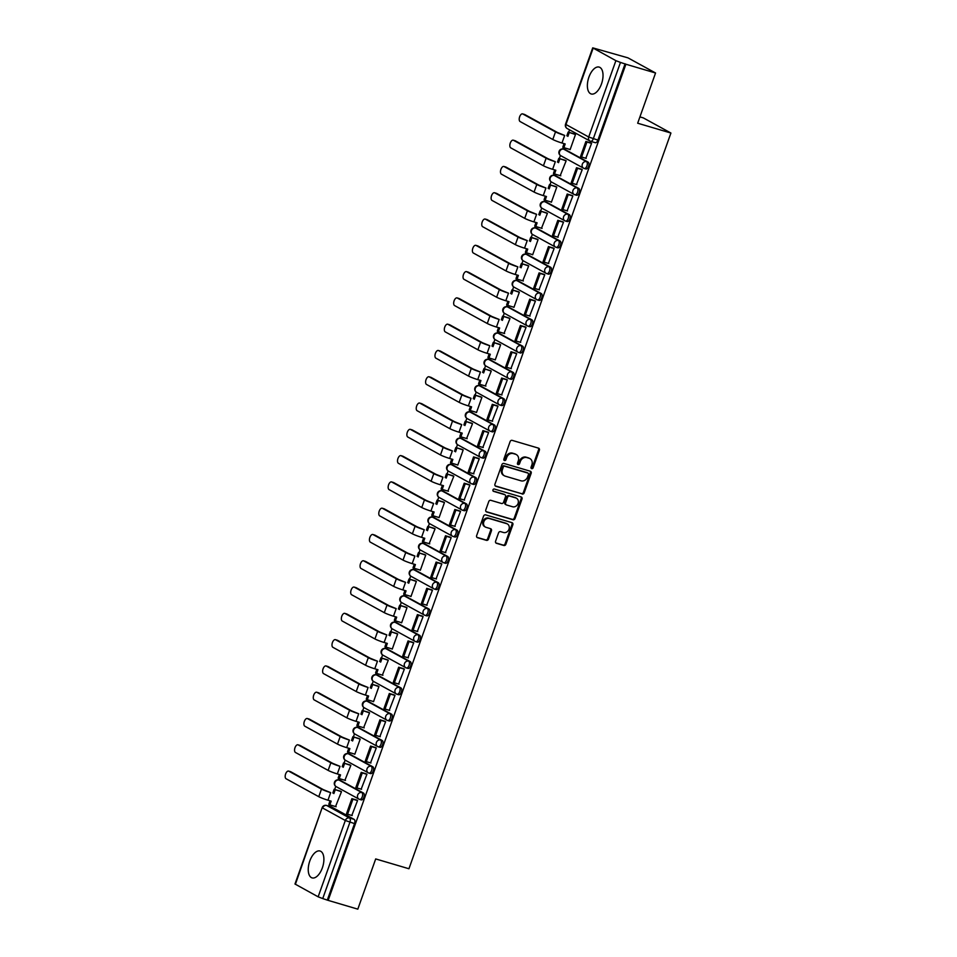 <?xml version="1.0" encoding="UTF-8"?>
<svg xmlns="http://www.w3.org/2000/svg" width="957" height="957" viewBox="0 0 957 957"><rect width="100%" height="100%" fill="white"/><g stroke="black" fill="none" stroke-linecap="round" stroke-linejoin="round"><path stroke-width="1.44" d="M531.685 468.655A1.232 1.065 118.7 0 0 533.121 467.806L539.377 450.233A1.758 1.519 118.7 0 0 538.504 448.139L512.174 440.364A1.758 1.519 118.7 0 0 510.117 441.584L503.861 459.157A1.232 1.065 118.7 0 0 505.906 459.767L506.72 457.494A5.646 4.857 118.7 0 1 513.287 453.582L515.476 454.228A5.646 4.857 118.7 0 1 516.302 454.575A5.646 4.857 118.7 0 1 518.275 460.903L517.462 463.176A1.232 1.065 118.7 0 0 519.507 463.786L520.321 461.513A5.646 4.857 118.7 0 1 526.888 457.602L529.077 458.247A5.646 4.857 118.7 0 1 529.915 458.594A5.646 4.857 118.7 0 1 531.877 464.923L531.063 467.195A1.232 1.065 118.7 0 0 531.685 468.655M531.159 468.26A1.232 1.065 118.7 0 0 532.307 467.363L538.576 449.79A1.758 1.519 118.7 0 0 538.301 448.079M503.944 460.209A1.232 1.065 118.7 0 0 505.105 459.324L505.918 457.051L506.72 457.494M517.546 464.241A1.232 1.065 118.7 0 0 518.706 463.344L519.519 461.071L520.321 461.513M361.088 799.813A3.589 1.806 -73.5 0 0 361.267 799.885A3.589 1.806 -73.5 0 0 363.959 797.133A3.589 1.806 -73.5 0 0 363.493 793.066L340.728 780.589A3.589 1.806 -73.5 0 0 340.548 780.505A3.589 1.806 -73.5 0 0 340.345 780.469M370.443 773.519A3.589 1.806 -73.5 0 0 370.634 773.591A3.589 1.806 -73.5 0 0 373.314 770.852A3.589 1.806 -73.5 0 0 372.847 766.784L350.083 754.295A3.589 1.806 -73.5 0 0 349.903 754.224A3.589 1.806 -73.5 0 0 349.712 754.188M379.809 747.238A3.589 1.806 -73.5 0 0 379.989 747.309A3.589 1.806 -73.5 0 0 382.68 744.558A3.589 1.806 -73.5 0 0 382.214 740.491L359.449 728.014A3.589 1.806 -73.5 0 0 359.27 727.93A3.589 1.806 -73.5 0 0 359.066 727.894M389.164 720.944A3.589 1.806 -73.5 0 0 389.355 721.016A3.589 1.806 -73.5 0 0 392.035 718.276A3.589 1.806 -73.5 0 0 391.569 714.209L368.804 701.72A3.589 1.806 -73.5 0 0 368.624 701.648A3.589 1.806 -73.5 0 0 368.433 701.613M398.531 694.662A3.589 1.806 -73.5 0 0 398.71 694.734A3.589 1.806 -73.5 0 0 401.402 691.983A3.589 1.806 -73.5 0 0 400.935 687.916L378.171 675.439A3.589 1.806 -73.5 0 0 377.991 675.355A3.589 1.806 -73.5 0 0 377.788 675.319M407.885 668.369A3.589 1.806 -73.5 0 0 408.077 668.441A3.589 1.806 -73.5 0 0 410.756 665.701A3.589 1.806 -73.5 0 0 410.29 661.634L387.525 649.145A3.589 1.806 -73.5 0 0 387.346 649.073A3.589 1.806 -73.5 0 0 387.154 649.037M417.252 642.075A3.589 1.806 -73.5 0 0 417.431 642.159A3.589 1.806 -73.5 0 0 420.123 639.408A3.589 1.806 -73.5 0 0 419.656 635.34L396.892 622.863A3.589 1.806 -73.5 0 0 396.712 622.78A3.589 1.806 -73.5 0 0 396.509 622.744M426.607 615.794A3.589 1.806 -73.5 0 0 426.798 615.865A3.589 1.806 -73.5 0 0 429.478 613.126A3.589 1.806 -73.5 0 0 429.011 609.047L406.247 596.57A3.589 1.806 -73.5 0 0 406.067 596.498A3.589 1.806 -73.5 0 0 405.876 596.462M435.973 589.5A3.589 1.806 -73.5 0 0 436.153 589.584A3.589 1.806 -73.5 0 0 438.844 586.832A3.589 1.806 -73.5 0 0 438.378 582.765L415.613 570.276A3.589 1.806 -73.5 0 0 415.434 570.205A3.589 1.806 -73.5 0 0 415.23 570.169M445.328 563.218A3.589 1.806 -73.5 0 0 445.519 563.29A3.589 1.806 -73.5 0 0 448.199 560.539A3.589 1.806 -73.5 0 0 447.732 556.472L424.968 543.995A3.589 1.806 -73.5 0 0 424.788 543.923A3.589 1.806 -73.5 0 0 424.597 543.887M454.695 536.925A3.589 1.806 -73.5 0 0 454.874 537.009A3.589 1.806 -73.5 0 0 457.566 534.257A3.589 1.806 -73.5 0 0 457.099 530.19L434.334 517.701A3.589 1.806 -73.5 0 0 434.155 517.629A3.589 1.806 -73.5 0 0 433.952 517.593M464.049 510.643A3.589 1.806 -73.5 0 0 464.241 510.715A3.589 1.806 -73.5 0 0 466.92 507.964A3.589 1.806 -73.5 0 0 466.454 503.896L443.689 491.42A3.589 1.806 -73.5 0 0 443.51 491.348A3.589 1.806 -73.5 0 0 443.318 491.312M473.416 484.35A3.589 1.806 -73.5 0 0 473.595 484.433A3.589 1.806 -73.5 0 0 476.287 481.682A3.589 1.806 -73.5 0 0 475.82 477.615L453.056 465.126A3.589 1.806 -73.5 0 0 452.876 465.054A3.589 1.806 -73.5 0 0 452.673 465.018M482.771 458.068A3.589 1.806 -73.5 0 0 482.962 458.14A3.589 1.806 -73.5 0 0 485.654 455.388A3.589 1.806 -73.5 0 0 485.175 451.321L462.41 438.844A3.589 1.806 -73.5 0 0 462.231 438.761A3.589 1.806 -73.5 0 0 462.04 438.737M492.137 431.774A3.589 1.806 -73.5 0 0 492.317 431.858A3.589 1.806 -73.5 0 0 495.008 429.107A3.589 1.806 -73.5 0 0 494.542 425.04L471.777 412.551A3.589 1.806 -73.5 0 0 471.598 412.479A3.589 1.806 -73.5 0 0 471.394 412.443M501.492 405.493A3.589 1.806 -73.5 0 0 501.683 405.565A3.589 1.806 -73.5 0 0 504.375 402.813A3.589 1.806 -73.5 0 0 503.896 398.746L481.132 386.269A3.589 1.806 -73.5 0 0 480.952 386.185A3.589 1.806 -73.5 0 0 480.761 386.15M510.859 379.199A3.589 1.806 -73.5 0 0 511.038 379.283A3.589 1.806 -73.5 0 0 513.73 376.532A3.589 1.806 -73.5 0 0 513.263 372.464L490.498 359.976A3.589 1.806 -73.5 0 0 490.319 359.904A3.589 1.806 -73.5 0 0 490.128 359.868M520.213 352.918A3.589 1.806 -73.5 0 0 520.405 352.989A3.589 1.806 -73.5 0 0 523.096 350.238A3.589 1.806 -73.5 0 0 522.618 346.171L499.853 333.694A3.589 1.806 -73.5 0 0 499.674 333.61A3.589 1.806 -73.5 0 0 499.482 333.574M529.58 326.624A3.589 1.806 -73.5 0 0 529.759 326.696A3.589 1.806 -73.5 0 0 532.451 323.956A3.589 1.806 -73.5 0 0 531.984 319.889L509.22 307.4A3.589 1.806 -73.5 0 0 509.04 307.329A3.589 1.806 -73.5 0 0 508.849 307.293M538.935 300.342A3.589 1.806 -73.5 0 0 539.126 300.414A3.589 1.806 -73.5 0 0 541.818 297.663A3.589 1.806 -73.5 0 0 541.339 293.596L518.574 281.119A3.589 1.806 -73.5 0 0 518.395 281.035A3.589 1.806 -73.5 0 0 518.204 280.999M548.301 274.049A3.589 1.806 -73.5 0 0 548.481 274.121A3.589 1.806 -73.5 0 0 551.172 271.381A3.589 1.806 -73.5 0 0 550.706 267.314L527.941 254.825A3.589 1.806 -73.5 0 0 527.762 254.753A3.589 1.806 -73.5 0 0 527.57 254.718M557.656 247.767A3.589 1.806 -73.5 0 0 557.847 247.839A3.589 1.806 -73.5 0 0 560.539 245.088A3.589 1.806 -73.5 0 0 560.06 241.02L537.296 228.544A3.589 1.806 -73.5 0 0 537.116 228.46A3.589 1.806 -73.5 0 0 536.925 228.424M567.023 221.474A3.589 1.806 -73.5 0 0 567.202 221.546A3.589 1.806 -73.5 0 0 569.894 218.806A3.589 1.806 -73.5 0 0 569.427 214.739L546.662 202.25A3.589 1.806 -73.5 0 0 546.483 202.178A3.589 1.806 -73.5 0 0 546.291 202.142M576.389 195.18A3.589 1.806 -73.5 0 0 576.569 195.264A3.589 1.806 -73.5 0 0 579.26 192.513A3.589 1.806 -73.5 0 0 578.782 188.445L556.017 175.968A3.589 1.806 -73.5 0 0 555.838 175.885A3.589 1.806 -73.5 0 0 555.646 175.849M585.744 168.899A3.589 1.806 -73.5 0 0 585.923 168.97A3.589 1.806 -73.5 0 0 588.615 166.231A3.589 1.806 -73.5 0 0 588.148 162.152L565.384 149.675A3.589 1.806 -73.5 0 0 565.204 149.603A3.589 1.806 -73.5 0 0 565.013 149.567M601.475 83.977A14.02 7.034 -73.5 0 0 599.178 67.098A14.02 7.034 -73.5 0 0 588.926 77.098A14.02 7.034 -73.5 0 0 591.235 93.977A14.02 7.034 -73.5 0 0 601.475 83.977M322.342 867.891A14.02 7.034 -73.5 0 0 320.033 851.012A14.02 7.034 -73.5 0 0 309.793 861.013A14.02 7.034 -73.5 0 0 312.09 877.892A14.02 7.034 -73.5 0 0 322.342 867.891M495.582 541.219A1.758 1.519 118.7 0 0 496.456 543.301L503.837 545.478A1.758 1.519 118.7 0 0 505.894 544.258L512.844 524.747A1.758 1.519 118.7 0 0 511.971 522.654L485.63 514.878A1.758 1.519 118.7 0 0 483.584 516.098L476.634 535.621A1.758 1.519 118.7 0 0 477.507 537.702L486.431 540.334A1.758 1.519 118.7 0 0 488.489 539.114L491.455 530.764A1.758 1.519 118.7 0 0 490.582 528.683L486.156 527.367A4.713 4.055 118.7 0 1 485.462 527.08A4.713 4.055 118.7 0 1 483.979 521.386A4.713 4.055 118.7 0 1 489.314 518.527L506.648 523.646A4.713 4.055 118.7 0 1 507.342 523.934A4.713 4.055 118.7 0 1 508.825 529.628A4.713 4.055 118.7 0 1 503.49 532.499L500.607 531.637A1.758 1.519 118.7 0 0 498.549 532.858L495.582 541.219M593.125 48.173L565.946 124.506L588.699 136.995L615.889 60.662L592.718 47.85L627.971 57.863L655.557 72.995L637.673 123.214L670.917 133.035L408.938 868.753L375.694 858.931L357.81 909.15L328.155 900.381L625.902 64.227L620.471 62.42L593.292 138.753A3.589 1.806 106.5 0 1 590.66 141.325A3.589 1.806 106.5 0 1 590.481 141.241A3.589 3.086 118.7 0 1 589.955 141.026A3.589 3.589 0 0 0 590.66 141.325L595.29 142.689A3.589 1.806 106.5 0 1 595.11 142.605M655.557 72.995L625.902 64.227M522.151 494.039A1.758 1.519 118.7 0 0 524.209 492.819L531.159 473.308A1.758 1.519 118.7 0 0 530.286 471.215L503.956 463.439A1.758 1.519 118.7 0 0 501.899 464.659L494.948 484.17A1.758 1.519 118.7 0 0 495.822 486.264L521.35 493.597A1.758 1.519 118.7 0 0 523.407 492.377L530.357 472.866A1.758 1.519 118.7 0 0 530.082 471.155M521.996 499.028L515.045 518.538A1.758 1.519 118.7 0 1 513 519.759L486.67 511.983A1.758 1.519 118.7 0 1 485.797 509.89L488.764 501.54A1.758 1.519 118.7 0 1 490.821 500.32L501.492 503.478A1.758 1.519 118.7 0 0 503.549 502.258L505.523 496.719A1.758 1.519 118.7 0 0 504.65 494.625L493.525 491.336A1.232 1.065 118.7 0 1 494.35 489.027L521.122 496.934A1.758 1.519 118.7 0 1 521.996 499.028L521.194 498.585L514.244 518.096L515.045 518.538M330.99 806.763A3.589 1.806 106.5 0 1 331.182 806.799A3.589 1.806 106.5 0 1 331.361 806.871L354.126 819.359L349.508 817.996A3.589 1.806 106.5 0 1 349.915 822.242L322.736 898.575L318.143 896.817L294.983 884.005L322.162 807.672L295.378 884.328M569.559 129.841L568.697 132.257M563.314 147.366L562.752 148.969M560.431 155.465L559.343 158.539M553.959 173.66L553.385 175.263M551.076 181.758L549.976 184.833M544.593 199.941L544.031 201.544M541.71 208.052L540.621 211.126M535.238 226.235L534.664 227.838M532.355 234.333L531.255 237.408M525.872 252.516L525.309 254.119M522.989 260.627L521.9 263.701M516.517 278.81L515.943 280.413M513.634 286.909L512.533 289.983M507.15 305.092L506.588 306.695M504.267 313.202L503.179 316.277M497.796 331.385L497.221 332.988M494.913 339.484L493.812 342.558M488.429 357.679L487.867 359.282M485.546 365.777L484.457 368.852M479.074 383.96L478.5 385.563M476.191 392.059L475.091 395.133M469.708 410.254L469.145 411.857M466.825 418.353L465.736 421.427M460.353 436.536L459.779 438.139M457.47 444.634L456.369 447.709M450.986 462.829L450.424 464.432M448.103 470.928L447.015 474.002M441.632 489.111L441.057 490.714M438.749 497.209L437.648 500.284M432.265 515.404L431.703 517.007M429.382 523.503L428.293 526.577M422.91 541.686L422.336 543.289M420.027 549.785L418.927 552.859M413.544 567.98L412.981 569.582M410.661 576.078L409.572 579.152M404.189 594.261L403.615 595.864M401.306 602.36L400.205 605.434M394.822 620.555L394.26 622.158M391.939 628.653L390.851 631.728M385.468 646.836L384.893 648.439M382.585 654.947L381.484 658.021M376.101 673.13L375.539 674.733M373.218 681.228L372.129 684.303M366.746 699.411L366.172 701.014M363.863 707.522L362.763 710.596M357.38 725.705L356.817 727.308M354.497 733.804L353.408 736.878M348.025 751.987L347.451 753.59M345.142 760.097L344.042 763.172M338.658 778.28L338.096 779.883M335.775 786.379L334.687 789.453M329.304 804.574L328.765 806.081M639.922 116.898L643.331 117.902L670.917 133.035M328.155 900.381L322.736 898.575M615.889 60.662L620.471 62.42M569.571 149.352L570.109 149.651L575.504 134.482L574.272 133.896M585.816 158.264L591.593 143.299L590.337 142.76M576.461 184.557L582.227 169.592L580.983 169.054M560.216 175.645L566.149 160.764L564.905 160.19M567.094 210.839L572.872 195.874L571.616 195.336M550.849 201.927L551.388 202.226L556.783 187.058L555.55 186.483M557.74 237.133L563.506 222.168L562.261 221.629M541.495 228.221L547.428 213.339L546.184 212.765M548.373 263.414L554.151 248.449L552.895 247.911M532.128 254.502L532.666 254.801L538.061 239.633L536.829 239.059M539.018 289.708L544.784 274.743L543.54 274.204M522.773 280.796L528.707 265.914L527.463 265.34M529.652 315.989L535.43 301.024L534.173 300.486M513.407 307.077L513.945 307.376L519.34 292.208L518.108 291.634M520.297 342.283L526.063 327.318L524.819 326.78M504.052 333.371L509.985 318.49L508.741 317.915M510.93 368.565L516.708 353.6L515.452 353.061M494.685 359.665L495.224 359.952L500.619 344.783L499.387 344.209M501.576 394.858L507.342 379.893L506.097 379.355M485.331 385.946L491.252 371.065L490.02 370.491M492.209 421.14L497.987 406.175L496.731 405.636M475.964 412.24L476.502 412.527L481.897 397.358L480.665 396.784M482.854 447.433L488.62 432.468L487.376 431.93M466.609 438.521L472.531 423.652L471.299 423.066M473.488 473.715L479.266 458.762L478.01 458.212M457.243 464.815L457.781 465.102L463.176 449.934L461.944 449.359M464.133 500.009L469.899 485.043L468.655 484.505M447.888 491.097L453.809 476.227L452.577 475.641M454.766 526.302L460.544 511.337L459.288 510.787M438.521 517.39L439.06 517.677L444.455 502.509L443.223 501.935M445.412 552.584L451.178 537.619L449.934 537.08M429.167 543.672L435.088 528.802L433.856 528.216M436.045 578.877L441.823 563.912L440.567 563.362M419.8 569.965L420.338 570.252L425.733 555.084L424.501 554.51M426.69 605.159L432.456 590.194L431.212 589.656M410.445 596.247L410.972 596.546L416.367 581.378L415.135 580.791M417.324 631.453L423.102 616.487L421.846 615.949M401.079 622.54L401.617 622.828L407.012 607.659L405.78 607.085M407.969 657.734L413.735 642.769L412.491 642.231M391.724 648.822L392.25 649.121L397.645 633.953L396.413 633.378M398.602 684.028L404.38 669.063L403.124 668.524M382.357 675.116L388.291 660.234L387.059 659.66M389.248 710.309L395.014 695.344L393.77 694.806M373.003 701.397L373.529 701.696L378.924 686.528L377.692 685.954M379.881 736.603L385.659 721.638L384.403 721.099M363.636 727.691L369.569 712.809L368.337 712.235M370.526 762.885L376.292 747.919L375.048 747.381M354.281 753.972L354.808 754.272L360.203 739.103L358.971 738.529M361.16 789.178L366.938 774.213L365.682 773.675M344.915 780.266L350.848 765.385L349.616 764.81M351.805 815.46L357.571 800.495L356.327 799.956M335.56 806.56L341.482 791.678L340.249 791.104M327.354 899.939L354.533 823.606A3.589 1.806 -73.5 0 0 354.126 819.359M625.1 63.784L597.91 140.117A3.589 1.806 106.5 0 1 595.29 142.689M529.915 458.594L529.101 458.152A5.646 4.857 118.7 0 0 528.276 457.805L529.077 458.247M519.519 461.071A5.646 4.857 118.7 0 1 526.087 457.159L528.276 457.805M516.302 454.575L515.5 454.132A5.646 4.857 118.7 0 0 514.675 453.785L515.476 454.228M505.918 457.051A5.646 4.857 118.7 0 1 512.473 453.14L514.675 453.785M495.224 485.881L521.35 493.597M528.467 474.516A1.232 1.065 118.7 0 0 527.845 473.057L504.734 466.226A1.232 1.065 118.7 0 0 503.298 467.076L502.449 469.48A5.646 4.857 118.7 0 0 504.411 475.808A5.646 4.857 118.7 0 0 505.248 476.155L521.039 480.821A5.646 4.857 118.7 0 0 527.606 476.921L528.467 474.516M527.391 472.806A1.232 1.065 118.7 0 0 527.044 472.614L527.845 473.057M504.411 475.808L503.609 475.366A5.646 4.857 118.7 0 1 501.647 469.038L502.497 466.645A1.232 1.065 118.7 0 1 503.932 465.784L527.044 472.614M486.06 511.6L512.198 519.328A1.758 1.519 118.7 0 0 514.244 518.096M504.339 494.458A1.758 1.519 118.7 0 0 503.849 494.183L493.046 490.989M512.581 506.755A4.713 4.055 118.7 0 0 517.904 503.884A4.713 4.055 118.7 0 0 516.421 498.19A4.713 4.055 118.7 0 0 515.727 497.903L509.626 496.097A1.758 1.519 118.7 0 0 507.569 497.317L505.595 502.856A1.758 1.519 118.7 0 0 506.468 504.949L512.581 506.755M516.421 498.19L515.62 497.748A4.713 4.055 118.7 0 0 514.926 497.461L515.727 497.903M505.667 504.506A1.758 1.519 118.7 0 1 504.794 502.413L506.767 496.874A1.758 1.519 118.7 0 1 508.813 495.654L514.926 497.461M521.194 498.585A1.758 1.519 118.7 0 0 520.931 496.874M507.342 523.934L506.528 523.491A4.713 4.055 118.7 0 0 505.834 523.204L506.648 523.646M485.462 527.08L484.661 526.637A4.713 4.055 118.7 0 1 483.177 520.943A4.713 4.055 118.7 0 1 488.501 518.084L505.834 523.204M476.897 537.32L485.63 539.904A1.758 1.519 118.7 0 0 487.675 538.671L490.654 530.322A1.758 1.519 118.7 0 0 490.379 528.623M495.846 542.918L503.035 545.047A1.758 1.519 118.7 0 0 505.093 543.815L512.043 524.304A1.758 1.519 118.7 0 0 511.768 522.594M524.316 114.421A4.043 2.034 106.5 0 1 524.544 114.457A4.043 2.034 106.5 0 1 524.747 114.541L522.809 113.979A4.043 2.034 -73.5 0 0 522.606 113.883A4.043 2.034 -73.5 0 0 519.579 116.981A4.043 2.034 -73.5 0 0 520.106 121.551L552.799 139.483A7.189 0.67 19.6 0 0 561.974 143.012L565.18 143.957L563.864 147.665L570.145 149.519M563.864 147.665L562.812 147.091L564.056 143.622M522.809 113.979L555.503 131.899A7.189 0.67 19.6 0 0 564.678 135.427L557.441 132.473L524.747 114.541M566.843 135.798L568.159 132.102L575.492 134.53M574.667 134.016L568.159 132.102M590.912 142.928L585.899 141.445L580.552 156.446L581.605 157.02L586.94 142.019L591.558 143.383M581.605 157.02L586.222 158.383M585.899 141.445L586.94 142.019M567.884 136.373L569.2 132.664M514.962 140.715A4.043 2.034 106.5 0 1 515.177 140.751A4.043 2.034 106.5 0 1 515.38 140.835L513.442 140.26A4.043 2.034 -73.5 0 0 513.239 140.177A4.043 2.034 -73.5 0 0 510.213 143.263A4.043 2.034 -73.5 0 0 510.739 147.845L543.444 165.776A7.189 0.67 19.6 0 0 552.62 169.305L555.826 170.25L554.498 173.959L560.79 175.813M554.498 173.959L553.457 173.384L554.689 169.915M513.442 140.26L546.136 158.192A7.189 0.67 19.6 0 0 555.323 161.721L548.074 158.766L515.38 140.835M557.476 162.092L558.792 158.383L566.125 160.812M565.3 160.309L558.792 158.383M581.557 169.222L576.533 167.738L571.197 182.727L572.238 183.301L577.573 168.312L582.203 169.676M572.238 183.301L576.856 184.665M576.533 167.738L577.573 168.312M558.517 162.666L559.845 158.958M505.595 166.996A4.043 2.034 106.5 0 1 505.822 167.032A4.043 2.034 106.5 0 1 506.026 167.116L504.088 166.554A4.043 2.034 -73.5 0 0 503.884 166.458A4.043 2.034 -73.5 0 0 500.858 169.556A4.043 2.034 -73.5 0 0 501.384 174.138L534.078 192.058A7.189 0.67 19.6 0 0 543.253 195.587L546.459 196.532L545.143 200.24L551.423 202.094M545.143 200.24L544.09 199.666L545.334 196.197M504.088 166.554L536.781 184.474A7.189 0.67 19.6 0 0 545.957 188.003L538.719 185.048L506.026 167.116M548.122 188.373L549.438 184.677L556.771 187.105M555.945 186.591L549.438 184.677M572.19 195.503L567.178 194.02L561.831 209.021L562.883 209.595L568.219 194.594L572.836 195.958M562.883 209.595L567.501 210.959M567.178 194.02L568.219 194.594M549.162 188.948L550.478 185.251M496.24 193.29A4.043 2.034 106.5 0 1 496.456 193.326A4.043 2.034 106.5 0 1 496.659 193.41L494.721 192.835A4.043 2.034 -73.5 0 0 494.518 192.752A4.043 2.034 -73.5 0 0 491.491 195.838A4.043 2.034 -73.5 0 0 492.018 200.42L524.723 218.352A7.189 0.67 19.6 0 0 533.898 221.88L537.104 222.825L535.776 226.534L542.069 228.388M535.776 226.534L534.736 225.96L535.968 222.491M494.721 192.835L527.415 210.767A7.189 0.67 19.6 0 0 536.602 214.296L529.353 211.341L496.659 193.41M538.755 214.667L540.071 210.959L547.404 213.387M546.579 212.885L540.071 210.959M562.836 221.797L557.811 220.313L552.476 235.302L553.517 235.877L558.852 220.888L563.482 222.251M553.517 235.877L558.134 237.252M557.811 220.313L558.852 220.888M539.796 215.241L541.124 211.533M486.874 219.572A4.043 2.034 106.5 0 1 487.101 219.608A4.043 2.034 106.5 0 1 487.304 219.703L485.366 219.129A4.043 2.034 -73.5 0 0 485.163 219.045A4.043 2.034 -73.5 0 0 482.137 222.132A4.043 2.034 -73.5 0 0 482.663 226.713L515.356 244.633A7.189 0.67 19.6 0 0 524.532 248.162L527.738 249.107L526.422 252.815L532.702 254.682M526.422 252.815L525.369 252.241L526.613 248.772M485.366 219.129L518.06 237.061A7.189 0.67 19.6 0 0 527.235 240.578L519.998 237.623L487.304 219.703M529.388 240.961L530.716 237.252L538.049 239.681M537.224 239.166L530.716 237.252M553.469 248.078L548.457 246.595L543.109 261.596L544.162 262.17L549.497 247.169L554.115 248.533M544.162 262.17L548.78 263.534M548.457 246.595L549.497 247.169M530.441 241.523L531.757 237.826M477.519 245.865A4.043 2.034 106.5 0 1 477.734 245.901A4.043 2.034 106.5 0 1 477.938 245.985L476 245.411A4.043 2.034 -73.5 0 0 475.796 245.327A4.043 2.034 -73.5 0 0 472.77 248.425A4.043 2.034 -73.5 0 0 473.296 252.995L506.002 270.927A7.189 0.67 19.6 0 0 515.177 274.456L518.383 275.401L517.055 279.109L523.347 280.963M517.055 279.109L516.014 278.535L517.247 275.066M476 245.411L508.693 263.342A7.189 0.67 19.6 0 0 517.881 266.871L510.631 263.917L477.938 245.985M520.034 267.242L521.35 263.534L528.683 265.962M527.857 265.46L521.35 263.534M544.114 274.372L539.09 272.889L533.755 287.89L534.796 288.452L540.131 273.463L544.76 274.826M534.796 288.452L539.413 289.827M539.09 272.889L540.131 273.463M521.075 267.816L522.402 264.108M468.152 272.147A4.043 2.034 106.5 0 1 468.38 272.183A4.043 2.034 106.5 0 1 468.583 272.278L466.645 271.704A4.043 2.034 -73.5 0 0 466.442 271.621A4.043 2.034 -73.5 0 0 463.415 274.707A4.043 2.034 -73.5 0 0 463.942 279.288L496.635 297.22A7.189 0.67 19.6 0 0 505.81 300.737L509.016 301.682L507.7 305.391L513.981 307.257M507.7 305.391L506.648 304.816L507.892 301.347M466.645 271.704L499.339 289.636A7.189 0.67 19.6 0 0 508.514 293.153L501.277 290.198L468.583 272.278M510.667 293.536L511.995 289.827L519.328 292.256M518.503 291.741L511.995 289.827M534.748 300.654L529.735 299.17L524.388 314.171L525.441 314.745L530.776 299.744L535.394 301.108M525.441 314.745L530.058 316.109M529.735 299.17L530.776 299.744M511.72 294.11L513.036 290.402M458.798 298.44A4.043 2.034 106.5 0 1 459.013 298.476A4.043 2.034 106.5 0 1 459.216 298.56L457.279 297.986A4.043 2.034 -73.5 0 0 457.075 297.902A4.043 2.034 -73.5 0 0 454.049 301A4.043 2.034 -73.5 0 0 454.575 305.57L487.28 323.502A7.189 0.67 19.6 0 0 496.456 327.031L499.662 327.976L498.334 331.684L504.626 333.538M498.334 331.684L497.293 331.11L498.525 327.641M457.279 297.986L489.972 315.918A7.189 0.67 19.6 0 0 499.159 319.447L491.91 316.492L459.216 298.56M501.312 319.817L502.628 316.109L509.961 318.537M509.136 318.035L502.628 316.109M525.393 326.947L520.369 325.464L515.033 340.465L516.074 341.039L521.409 326.038L526.039 327.402M516.074 341.039L520.692 342.403M520.369 325.464L521.409 326.038M502.353 320.392L503.681 316.683M449.431 324.722A4.043 2.034 106.5 0 1 449.658 324.77A4.043 2.034 106.5 0 1 449.862 324.854L447.924 324.279A4.043 2.034 -73.5 0 0 447.72 324.196A4.043 2.034 -73.5 0 0 444.694 327.282A4.043 2.034 -73.5 0 0 445.22 331.864L477.914 349.795A7.189 0.67 19.6 0 0 487.089 353.312L490.295 354.257L488.979 357.966L495.259 359.832M488.979 357.966L487.926 357.392L489.171 353.934M447.924 324.279L480.617 342.211A7.189 0.67 19.6 0 0 489.793 345.728L482.555 342.785L449.862 324.854M491.946 346.111L493.274 342.403L500.607 344.831M499.781 344.329L493.274 342.403M516.026 353.229L511.014 351.745L505.667 366.746L506.72 367.321L512.055 352.32L516.672 353.683M506.72 367.321L511.337 368.684M511.014 351.745L512.055 352.32M492.999 346.685L494.314 342.977M440.076 351.016A4.043 2.034 106.5 0 1 440.292 351.052A4.043 2.034 106.5 0 1 440.495 351.135L438.557 350.561A4.043 2.034 -73.5 0 0 438.354 350.477A4.043 2.034 -73.5 0 0 435.327 353.576A4.043 2.034 -73.5 0 0 435.854 358.145L468.547 376.077A7.189 0.67 19.6 0 0 477.734 379.606L480.94 380.551L479.613 384.259L485.905 386.114M479.613 384.259L478.572 383.685L479.804 380.216M438.557 350.561L471.251 368.493A7.189 0.67 19.6 0 0 480.438 372.022L473.189 369.067L440.495 351.135M482.591 372.393L483.907 368.684L491.24 371.113M490.415 370.61L483.907 368.684M506.672 379.522L501.647 378.039L496.312 393.04L497.353 393.614L502.688 378.613L507.318 379.977M497.353 393.614L501.97 394.978M501.647 378.039L502.688 378.613M483.632 372.967L484.96 369.258M430.71 377.297A4.043 2.034 106.5 0 1 430.937 377.345A4.043 2.034 106.5 0 1 431.14 377.429L429.203 376.855A4.043 2.034 -73.5 0 0 428.999 376.771A4.043 2.034 -73.5 0 0 425.973 379.857A4.043 2.034 -73.5 0 0 426.499 384.439L459.193 402.371A7.189 0.67 19.6 0 0 468.368 405.888L471.574 406.845L470.258 410.541L476.538 412.407M470.258 410.541L469.205 409.979L470.449 406.51M429.203 376.855L461.896 394.786A7.189 0.67 19.6 0 0 471.071 398.303L463.834 395.361L431.14 377.429M473.225 398.686L474.552 394.978L481.885 397.406M481.06 396.904L474.552 394.978M497.305 405.804L492.293 404.321L486.946 419.322L487.998 419.896L493.334 404.895L497.951 406.27M487.998 419.896L492.616 421.259M492.293 404.321L493.334 404.895M474.277 399.26L475.593 395.552M421.355 403.591A4.043 2.034 106.5 0 1 421.57 403.627A4.043 2.034 106.5 0 1 421.774 403.71L419.836 403.136A4.043 2.034 -73.5 0 0 419.633 403.053A4.043 2.034 -73.5 0 0 416.606 406.151A4.043 2.034 -73.5 0 0 417.132 410.72L449.826 428.652A7.189 0.67 19.6 0 0 459.013 432.181L462.219 433.126L460.891 436.835L467.183 438.689M460.891 436.835L459.85 436.26L461.083 432.791M419.836 403.136L452.529 421.068A7.189 0.67 19.6 0 0 461.705 424.597L454.467 421.642L421.774 403.71M463.87 424.968L465.186 421.259L472.519 423.7M471.693 423.185L465.186 421.259M487.95 432.097L482.926 430.614L477.591 445.615L478.632 446.189L483.967 431.188L488.596 432.552M478.632 446.189L483.249 447.553M482.926 430.614L483.967 431.188M464.911 425.542L466.238 421.834M411.988 429.872A4.043 2.034 106.5 0 1 412.216 429.92A4.043 2.034 106.5 0 1 412.419 430.004L410.481 429.43A4.043 2.034 -73.5 0 0 410.278 429.346A4.043 2.034 -73.5 0 0 407.251 432.432A4.043 2.034 -73.5 0 0 407.778 437.014L440.471 454.946A7.189 0.67 19.6 0 0 449.646 458.463L452.852 459.42L451.537 463.128L457.817 464.982M451.537 463.128L450.484 462.554L451.728 459.085M410.481 429.43L443.175 447.362A7.189 0.67 19.6 0 0 452.35 450.891L445.113 447.936L412.419 430.004M454.503 451.261L455.831 447.553L463.164 449.981M462.339 449.479L455.831 447.553M478.584 458.379L473.571 456.908L468.224 471.897L469.265 472.471L474.612 457.47L479.23 458.846M469.265 472.471L473.894 473.835M473.571 456.908L474.612 457.47M455.556 451.836L456.872 448.127M402.634 456.166A4.043 2.034 106.5 0 1 402.849 456.202A4.043 2.034 106.5 0 1 403.053 456.286L401.115 455.711A4.043 2.034 -73.5 0 0 400.911 455.628A4.043 2.034 -73.5 0 0 397.885 458.726A4.043 2.034 -73.5 0 0 398.411 463.296L431.105 481.227A7.189 0.67 19.6 0 0 440.292 484.756L443.498 485.701L442.17 489.41L448.462 491.264M442.17 489.41L441.129 488.836L442.361 485.366M401.115 455.711L433.808 473.643A7.189 0.67 19.6 0 0 442.983 477.172L435.746 474.217L403.053 456.286M445.149 477.543L446.464 473.835L453.797 476.275M452.972 475.761L446.464 473.835M469.229 484.673L464.205 483.189L458.87 498.19L459.91 498.764L465.246 483.763L469.875 485.127M459.91 498.764L464.528 500.128M464.205 483.189L465.246 483.763M446.189 478.117L447.517 474.409M393.267 482.448A4.043 2.034 106.5 0 1 393.494 482.495A4.043 2.034 106.5 0 1 393.698 482.579L391.76 482.005A4.043 2.034 -73.5 0 0 391.557 481.921A4.043 2.034 -73.5 0 0 388.53 485.008A4.043 2.034 -73.5 0 0 389.056 489.589L421.75 507.521A7.189 0.67 19.6 0 0 430.925 511.05L434.131 511.995L432.815 515.703L439.096 517.558M432.815 515.703L431.763 515.129L433.007 511.66M391.76 482.005L424.453 499.937A7.189 0.67 19.6 0 0 433.629 503.466L426.391 500.511L393.698 482.579M435.782 503.837L437.11 500.128L444.443 502.557M443.617 502.054L437.11 500.128M459.862 510.966L454.85 509.483L449.503 524.472L450.544 525.046L455.891 510.057L460.508 511.421M450.544 525.046L455.173 526.41M454.85 509.483L455.891 510.057M436.835 504.411L438.15 500.702M383.913 508.741A4.043 2.034 106.5 0 1 384.128 508.777A4.043 2.034 106.5 0 1 384.331 508.861L382.393 508.299A4.043 2.034 -73.5 0 0 382.19 508.203A4.043 2.034 -73.5 0 0 379.163 511.301A4.043 2.034 -73.5 0 0 379.69 515.871L412.383 533.803A7.189 0.67 19.6 0 0 421.57 537.332L424.776 538.277L423.449 541.985L429.741 543.839M423.449 541.985L422.408 541.411L423.64 537.942M382.393 508.299L415.087 526.218A7.189 0.67 19.6 0 0 424.262 529.747L417.025 526.793L384.331 508.861M426.427 530.118L427.743 526.41L435.076 528.85M434.251 528.336L427.743 526.41M450.508 537.248L445.483 535.764L440.148 550.765L441.189 551.34L446.524 536.339L451.154 537.702M441.189 551.34L445.806 552.703M445.483 535.764L446.524 536.339M427.468 530.692L428.796 526.984M374.546 535.023A4.043 2.034 106.5 0 1 374.761 535.071A4.043 2.034 106.5 0 1 374.977 535.154L373.039 534.58A4.043 2.034 -73.5 0 0 372.835 534.496A4.043 2.034 -73.5 0 0 369.809 537.583A4.043 2.034 -73.5 0 0 370.335 542.164L403.029 560.096A7.189 0.67 19.6 0 0 412.204 563.625L415.41 564.57L414.094 568.279L420.374 570.133M414.094 568.279L413.041 567.704L414.285 564.235M373.039 534.58L405.732 552.512A7.189 0.67 19.6 0 0 414.907 556.041L407.67 553.086L374.977 535.154M417.061 556.412L418.388 552.703L425.721 555.132M424.896 554.629L418.388 552.703M441.141 563.541L436.117 562.058L430.782 577.047L431.822 577.621L437.17 562.632L441.787 563.996M431.822 577.621L436.452 578.985M436.117 562.058L437.17 562.632M418.113 556.986L419.429 553.278M365.191 561.316A4.043 2.034 106.5 0 1 365.407 561.352A4.043 2.034 106.5 0 1 365.61 561.436L363.672 560.874A4.043 2.034 -73.5 0 0 363.469 560.778A4.043 2.034 -73.5 0 0 360.442 563.876A4.043 2.034 -73.5 0 0 360.968 568.446L393.662 586.378A7.189 0.67 19.6 0 0 402.849 589.907L406.055 590.852L404.727 594.56L411.02 596.414M404.727 594.56L403.687 593.986L404.919 590.517M363.672 560.874L396.365 578.794A7.189 0.67 19.6 0 0 405.541 582.323L398.303 579.368L365.61 561.436M407.706 582.693L409.022 578.997L416.355 581.425M415.529 580.911L409.022 578.997M431.786 589.823L426.762 588.34L421.427 603.341L422.468 603.915L427.803 588.914L432.432 590.278M422.468 603.915L427.085 605.279M426.762 588.34L427.803 588.914M408.747 583.268L410.075 579.559M355.825 587.61A4.043 2.034 106.5 0 1 356.04 587.646A4.043 2.034 106.5 0 1 356.255 587.73L354.317 587.155A4.043 2.034 -73.5 0 0 354.114 587.072A4.043 2.034 -73.5 0 0 351.087 590.158A4.043 2.034 -73.5 0 0 351.614 594.74L384.307 612.671A7.189 0.67 19.6 0 0 393.483 616.2L396.688 617.145L395.373 620.854L401.653 622.708M395.373 620.854L394.32 620.28L395.564 616.81M354.317 587.155L387.011 605.087A7.189 0.67 19.6 0 0 396.186 608.616L388.949 605.661L356.255 587.73M398.339 608.987L399.667 605.279L407 607.707M406.175 607.205L399.667 605.279M422.42 616.117L417.396 614.633L412.06 629.622L413.101 630.196L418.448 615.207L423.066 616.571M413.101 630.196L417.731 631.56M417.396 614.633L418.448 615.207M399.392 609.561L400.708 605.853M346.47 613.892A4.043 2.034 106.5 0 1 346.685 613.927A4.043 2.034 106.5 0 1 346.889 614.011L344.951 613.449A4.043 2.034 -73.5 0 0 344.747 613.353A4.043 2.034 -73.5 0 0 341.721 616.452A4.043 2.034 -73.5 0 0 342.247 621.033L374.941 638.953A7.189 0.67 19.6 0 0 384.128 642.482L387.334 643.427L386.006 647.135L392.298 648.99M386.006 647.135L384.965 646.561L386.197 643.092M344.951 613.449L377.644 631.369A7.189 0.67 19.6 0 0 386.819 634.898L379.582 631.943L346.889 614.011M388.985 635.269L390.3 631.572L397.633 634.001M396.808 633.486L390.3 631.572M413.053 642.398L408.041 640.915L402.706 655.916L403.746 656.49L409.082 641.489L413.711 642.853M403.746 656.49L408.364 657.854M408.041 640.915L409.082 641.489M390.025 635.843L391.353 632.146M337.103 640.185A4.043 2.034 106.5 0 1 337.319 640.221A4.043 2.034 106.5 0 1 337.534 640.305L335.596 639.731A4.043 2.034 -73.5 0 0 335.393 639.647A4.043 2.034 -73.5 0 0 332.366 642.733A4.043 2.034 -73.5 0 0 332.892 647.315L365.586 665.247A7.189 0.67 19.6 0 0 374.761 668.776L377.967 669.721L376.651 673.429L382.932 675.283M376.651 673.429L375.599 672.855L376.843 669.386M335.596 639.731L368.289 657.662A7.189 0.67 19.6 0 0 377.465 661.191L370.227 658.237L337.534 640.305M379.618 661.562L380.946 657.854L388.279 660.282M387.453 659.78L380.946 657.854M403.698 668.692L398.674 667.208L393.339 682.197L394.38 682.772L399.727 667.783L404.344 669.146M394.38 682.772L399.009 684.147M398.674 667.208L399.727 667.783M380.671 662.136L381.987 658.428M327.749 666.467A4.043 2.034 106.5 0 1 327.964 666.503A4.043 2.034 106.5 0 1 328.167 666.598L326.229 666.024A4.043 2.034 -73.5 0 0 326.026 665.94A4.043 2.034 -73.5 0 0 322.999 669.027A4.043 2.034 -73.5 0 0 323.526 673.608L356.219 691.528A7.189 0.67 19.6 0 0 365.407 695.057L368.612 696.002L367.285 699.711L373.577 701.577M367.285 699.711L366.244 699.136L367.476 695.667M326.229 666.024L358.923 683.956A7.189 0.67 19.6 0 0 368.098 687.473L360.861 684.518L328.167 666.598M370.263 687.856L371.579 684.147L378.912 686.576M378.087 686.061L371.579 684.147M394.332 694.973L389.32 693.49L383.984 708.491L385.025 709.065L390.36 694.064L394.99 695.428M385.025 709.065L389.643 710.429M389.32 693.49L390.36 694.064M371.304 688.418L372.632 684.722M318.382 692.76A4.043 2.034 106.5 0 1 318.597 692.796A4.043 2.034 106.5 0 1 318.813 692.88L316.875 692.306A4.043 2.034 -73.5 0 0 316.671 692.222A4.043 2.034 -73.5 0 0 313.645 695.32A4.043 2.034 -73.5 0 0 314.171 699.89L346.865 717.822A7.189 0.67 19.6 0 0 356.04 721.351L359.246 722.296L357.93 726.004L364.21 727.858M357.93 726.004L356.877 725.43L358.121 721.961M316.875 692.306L349.568 710.238A7.189 0.67 19.6 0 0 358.743 713.766L351.506 710.812L318.813 692.88M360.897 714.137L362.225 710.429L369.558 712.857M368.732 712.355L362.225 710.429M384.977 721.267L379.953 719.784L374.618 734.785L375.658 735.347L381.006 720.358L385.623 721.722M375.658 735.347L380.288 736.723M379.953 719.784L381.006 720.358M361.949 714.712L363.265 711.003M309.027 719.042A4.043 2.034 106.5 0 1 309.243 719.078A4.043 2.034 106.5 0 1 309.446 719.174L307.508 718.599A4.043 2.034 -73.5 0 0 307.305 718.516A4.043 2.034 -73.5 0 0 304.278 721.602A4.043 2.034 -73.5 0 0 304.805 726.184L337.498 744.115A7.189 0.67 19.6 0 0 346.685 747.632L349.891 748.577L348.563 752.286L354.856 754.152M348.563 752.286L347.523 751.712L348.755 748.242M307.508 718.599L340.202 736.531A7.189 0.67 19.6 0 0 349.377 740.048L342.139 737.093L309.446 719.174M351.542 740.431L352.858 736.723L360.191 739.151M359.365 738.637L352.858 736.723M375.611 747.549L370.598 746.065L365.263 761.066L366.304 761.64L371.639 746.639L376.268 748.003M366.304 761.64L370.921 763.004M370.598 746.065L371.639 746.639M352.583 741.005L353.911 737.297M299.661 745.336A4.043 2.034 106.5 0 1 299.876 745.371A4.043 2.034 106.5 0 1 300.091 745.455L298.153 744.881A4.043 2.034 -73.5 0 0 297.938 744.797A4.043 2.034 -73.5 0 0 294.923 747.896A4.043 2.034 -73.5 0 0 295.45 752.465L328.143 770.397A7.189 0.67 19.6 0 0 337.319 773.926L340.525 774.871L339.209 778.579L345.489 780.433M339.209 778.579L338.156 778.005L339.4 774.536M298.153 744.881L330.847 762.813A7.189 0.67 19.6 0 0 340.022 766.342L332.785 763.387L300.091 745.455M342.175 766.713L343.503 763.004L350.836 765.433M350.011 764.93L343.503 763.004M366.256 773.842L361.232 772.359L355.896 787.36L356.937 787.934L362.284 772.933L366.902 774.297M356.937 787.934L361.567 789.298M361.232 772.359L362.284 772.933M343.228 767.287L344.544 763.578M290.306 771.617A4.043 2.034 106.5 0 1 290.521 771.665A4.043 2.034 106.5 0 1 290.725 771.749L288.787 771.175A4.043 2.034 -73.5 0 0 288.583 771.091A4.043 2.034 -73.5 0 0 285.557 774.177A4.043 2.034 -73.5 0 0 286.083 778.759L318.777 796.691A7.189 0.67 19.6 0 0 327.964 800.208L331.17 801.153L329.842 804.861L336.134 806.727M329.842 804.861L328.801 804.287L330.033 800.83M288.787 771.175L321.48 789.106A7.189 0.67 19.6 0 0 330.655 792.623L323.418 789.681L290.725 771.749M332.821 793.006L334.137 789.298L341.47 791.726M340.644 791.224L334.137 789.298M356.889 800.124L351.877 798.64L346.542 813.641L347.582 814.216L352.918 799.215L357.547 800.578M347.582 814.216L352.2 815.579M351.877 798.64L352.918 799.215M333.861 793.58L335.189 789.872M532.307 467.363L533.121 467.806M505.105 459.324L505.906 459.767M518.706 463.344L519.507 463.786M338.515 779.991A3.589 1.806 106.5 0 1 338.91 780.027A3.589 1.806 106.5 0 1 339.089 780.099L361.842 792.587A3.589 1.806 106.5 0 1 362.32 796.655A3.589 1.806 106.5 0 1 359.629 799.394A3.589 1.806 106.5 0 1 359.449 799.322A3.589 3.086 -61.3 0 1 361.842 792.587L363.493 793.066M340.728 780.589L339.089 780.099A3.589 3.086 118.7 0 0 334.902 782.587A3.589 3.086 -61.3 0 0 336.158 786.618L358.923 799.107A3.589 3.589 0 0 0 359.629 799.394L361.267 799.885M347.87 753.709A3.589 1.806 106.5 0 1 348.264 753.733A3.589 1.806 106.5 0 1 348.444 753.817L371.208 766.294A3.589 1.806 106.5 0 1 371.675 770.361A3.589 1.806 106.5 0 1 368.995 773.112A3.589 1.806 106.5 0 1 368.804 773.041A3.589 3.086 -61.3 0 1 371.208 766.294L372.847 766.784M350.083 754.295L348.444 753.817A3.589 3.086 118.7 0 0 344.269 756.305A3.589 3.086 -61.3 0 0 345.525 760.337L368.278 772.813A3.589 3.589 0 0 0 368.995 773.112L370.634 773.591M357.236 727.416A3.589 1.806 106.5 0 1 357.631 727.452A3.589 1.806 106.5 0 1 357.81 727.523L380.563 740.012A3.589 1.806 106.5 0 1 381.042 744.079A3.589 1.806 106.5 0 1 378.35 746.819A3.589 1.806 106.5 0 1 378.171 746.747A3.589 3.086 -61.3 0 1 380.563 740.012L382.214 740.491M359.449 728.014L357.81 727.523A3.589 3.086 118.7 0 0 353.623 730.012A3.589 3.086 -61.3 0 0 354.88 734.043L377.644 746.532A3.589 3.589 0 0 0 378.35 746.819L379.989 747.309M366.591 701.134A3.589 1.806 106.5 0 1 366.986 701.158A3.589 1.806 106.5 0 1 367.165 701.242L389.93 713.719A3.589 1.806 106.5 0 1 390.396 717.786A3.589 1.806 106.5 0 1 387.717 720.537A3.589 1.806 106.5 0 1 387.525 720.465A3.589 3.086 -61.3 0 1 389.93 713.719L391.569 714.209M368.804 701.72L367.165 701.242A3.589 3.086 118.7 0 0 362.99 703.73A3.589 3.086 -61.3 0 0 364.246 707.761L386.999 720.238A3.589 3.589 0 0 0 387.717 720.537L389.355 721.016M375.957 674.841A3.589 1.806 106.5 0 1 376.352 674.876A3.589 1.806 106.5 0 1 376.532 674.948L399.296 687.437A3.589 1.806 106.5 0 1 399.763 691.504A3.589 1.806 106.5 0 1 397.071 694.244A3.589 1.806 106.5 0 1 396.892 694.172A3.589 3.086 -61.3 0 1 399.296 687.437L400.935 687.916M378.171 675.439L376.532 674.948A3.589 3.086 118.7 0 0 372.345 677.436A3.589 3.086 -61.3 0 0 373.601 681.468L396.365 693.957A3.589 3.589 0 0 0 397.071 694.244L398.71 694.734M385.312 648.559A3.589 1.806 106.5 0 1 385.707 648.583A3.589 1.806 106.5 0 1 385.886 648.667L408.651 661.143A3.589 1.806 106.5 0 1 409.118 665.211A3.589 1.806 106.5 0 1 406.438 667.962A3.589 1.806 106.5 0 1 406.247 667.89A3.589 3.086 -61.3 0 1 408.651 661.143L410.29 661.634M387.525 649.145L385.886 648.667A3.589 3.086 118.7 0 0 381.711 651.155A3.589 3.086 -61.3 0 0 382.967 655.186L405.72 667.663A3.589 3.589 0 0 0 406.438 667.962L408.077 668.441M394.679 622.265A3.589 1.806 106.5 0 1 395.074 622.301A3.589 1.806 106.5 0 1 395.253 622.373L418.018 634.862A3.589 1.806 106.5 0 1 418.484 638.929A3.589 1.806 106.5 0 1 415.793 641.668A3.589 1.806 106.5 0 1 415.613 641.597A3.589 3.086 -61.3 0 1 418.018 634.862L419.656 635.34M396.892 622.863L395.253 622.373A3.589 3.086 118.7 0 0 391.066 624.861A3.589 3.086 -61.3 0 0 392.322 628.893L415.087 641.381A3.589 3.589 0 0 0 415.793 641.668L417.431 642.159M404.033 595.984A3.589 1.806 106.5 0 1 404.428 596.008A3.589 1.806 106.5 0 1 404.608 596.079L427.372 608.568A3.589 1.806 106.5 0 1 427.839 612.636A3.589 1.806 106.5 0 1 425.159 615.387A3.589 1.806 106.5 0 1 424.968 615.303A3.589 3.086 -61.3 0 1 427.372 608.568L429.011 609.047M406.247 596.57L404.608 596.079A3.589 3.086 118.7 0 0 400.433 598.58A3.589 3.086 -61.3 0 0 401.689 602.611L424.441 615.088A3.589 3.589 0 0 0 425.159 615.387L426.798 615.865M413.4 569.69A3.589 1.806 106.5 0 1 413.795 569.726A3.589 1.806 106.5 0 1 413.974 569.798L436.739 582.275A3.589 1.806 106.5 0 1 437.205 586.354A3.589 1.806 106.5 0 1 434.514 589.093A3.589 1.806 106.5 0 1 434.334 589.022A3.589 3.086 -61.3 0 1 436.739 582.275L438.378 582.765M415.613 570.276L413.974 569.798A3.589 3.086 118.7 0 0 409.787 572.286A3.589 3.086 -61.3 0 0 411.043 576.317L433.808 588.806A3.589 3.589 0 0 0 434.514 589.093L436.153 589.584M422.755 543.409A3.589 1.806 106.5 0 1 423.15 543.432A3.589 1.806 106.5 0 1 423.329 543.504L446.094 555.993A3.589 1.806 106.5 0 1 446.56 560.06A3.589 1.806 106.5 0 1 443.881 562.812A3.589 1.806 106.5 0 1 443.689 562.728A3.589 3.086 -61.3 0 1 446.094 555.993L447.732 556.472M424.968 543.995L423.329 543.504A3.589 3.086 118.7 0 0 419.154 546.004A3.589 3.086 -61.3 0 0 420.41 550.036L443.163 562.513A3.589 3.589 0 0 0 443.881 562.812L445.519 563.29M432.121 517.115A3.589 1.806 106.5 0 1 432.516 517.151A3.589 1.806 106.5 0 1 432.696 517.223L455.46 529.7A3.589 1.806 106.5 0 1 455.927 533.767A3.589 1.806 106.5 0 1 453.235 536.518A3.589 1.806 106.5 0 1 453.056 536.446A3.589 3.086 -61.3 0 1 455.46 529.7L457.099 530.19M434.334 517.701L432.696 517.223A3.589 3.086 118.7 0 0 428.509 519.711A3.589 3.086 -61.3 0 0 429.765 523.742L452.529 536.231A3.589 3.589 0 0 0 453.235 536.518L454.874 537.009M441.476 490.833A3.589 1.806 106.5 0 1 441.871 490.857A3.589 1.806 106.5 0 1 442.05 490.929L464.815 503.418A3.589 1.806 106.5 0 1 465.281 507.485A3.589 1.806 106.5 0 1 462.602 510.237A3.589 1.806 106.5 0 1 462.41 510.153A3.589 3.086 -61.3 0 1 464.815 503.418L466.454 503.896M443.689 491.42L442.05 490.929A3.589 3.086 118.7 0 0 437.875 493.417A3.589 3.086 -61.3 0 0 439.131 497.449L461.884 509.937A3.589 3.589 0 0 0 462.602 510.237L464.241 510.715M450.843 464.54A3.589 1.806 106.5 0 1 451.237 464.564A3.589 1.806 106.5 0 1 451.417 464.647L474.182 477.124A3.589 1.806 106.5 0 1 474.648 481.192A3.589 1.806 106.5 0 1 471.957 483.943A3.589 1.806 106.5 0 1 471.777 483.871A3.589 3.086 -61.3 0 1 474.182 477.124L475.82 477.615M453.056 465.126L451.417 464.647A3.589 3.086 118.7 0 0 447.23 467.136A3.589 3.086 -61.3 0 0 448.486 471.167L471.251 483.644A3.589 3.589 0 0 0 471.957 483.943L473.595 484.433M460.197 438.258A3.589 1.806 106.5 0 1 460.592 438.282A3.589 1.806 106.5 0 1 460.772 438.354L483.536 450.843A3.589 1.806 106.5 0 1 484.003 454.91A3.589 1.806 106.5 0 1 481.323 457.661A3.589 1.806 106.5 0 1 481.132 457.578A3.589 3.086 -61.3 0 1 483.536 450.843L485.175 451.321M462.41 438.844L460.772 438.354A3.589 3.086 118.7 0 0 456.597 440.842A3.589 3.086 -61.3 0 0 457.853 444.873L480.605 457.362A3.589 3.589 0 0 0 481.323 457.661L482.962 458.14M469.564 411.965A3.589 1.806 106.5 0 1 469.959 411.988A3.589 1.806 106.5 0 1 470.138 412.072L492.903 424.549A3.589 1.806 106.5 0 1 493.369 428.616A3.589 1.806 106.5 0 1 490.678 431.368A3.589 1.806 106.5 0 1 490.498 431.296A3.589 3.086 -61.3 0 1 492.903 424.549L494.542 425.04M471.777 412.551L470.138 412.072A3.589 3.086 118.7 0 0 465.951 414.56A3.589 3.086 -61.3 0 0 467.207 418.592L489.972 431.069A3.589 3.589 0 0 0 490.678 431.368L492.317 431.858M478.919 385.671A3.589 1.806 106.5 0 1 479.313 385.707A3.589 1.806 106.5 0 1 479.493 385.779L502.258 398.268A3.589 1.806 106.5 0 1 502.724 402.335A3.589 1.806 106.5 0 1 500.044 405.086A3.589 1.806 106.5 0 1 499.853 405.002A3.589 3.086 -61.3 0 1 502.258 398.268L503.896 398.746M481.132 386.269L479.493 385.779A3.589 3.086 118.7 0 0 475.318 388.267A3.589 3.086 -61.3 0 0 476.574 392.298L499.327 404.787A3.589 3.589 0 0 0 500.044 405.086L501.683 405.565M488.285 359.389A3.589 1.806 106.5 0 1 488.68 359.413A3.589 1.806 106.5 0 1 488.86 359.497L511.624 371.974A3.589 1.806 106.5 0 1 512.091 376.041A3.589 1.806 106.5 0 1 509.399 378.793A3.589 1.806 106.5 0 1 509.22 378.721A3.589 3.086 -61.3 0 1 511.624 371.974L513.263 372.464M490.498 359.976L488.86 359.497A3.589 3.086 118.7 0 0 484.673 361.985A3.589 3.086 -61.3 0 0 485.929 366.017L508.693 378.493A3.589 3.589 0 0 0 509.399 378.793L511.038 379.283M497.64 333.096A3.589 1.806 106.5 0 1 498.035 333.132A3.589 1.806 106.5 0 1 498.214 333.203L520.979 345.692A3.589 1.806 106.5 0 1 521.445 349.76A3.589 1.806 106.5 0 1 518.766 352.499A3.589 1.806 106.5 0 1 518.574 352.427A3.589 3.086 -61.3 0 1 520.979 345.692L522.618 346.171M499.853 333.694L498.214 333.203A3.589 3.086 118.7 0 0 494.039 335.692A3.589 3.086 -61.3 0 0 495.295 339.723L518.048 352.212A3.589 3.589 0 0 0 518.766 352.499L520.405 352.989M507.007 306.814A3.589 1.806 106.5 0 1 507.401 306.838A3.589 1.806 106.5 0 1 507.581 306.922L530.345 319.399A3.589 1.806 106.5 0 1 530.812 323.466A3.589 1.806 106.5 0 1 528.12 326.217A3.589 1.806 106.5 0 1 527.941 326.146A3.589 3.086 -61.3 0 1 530.345 319.399L531.984 319.889M509.22 307.4L507.581 306.922A3.589 3.086 118.7 0 0 503.394 309.41A3.589 3.086 -61.3 0 0 504.65 313.441L527.415 325.918A3.589 3.589 0 0 0 528.12 326.217L529.759 326.696M516.361 280.521A3.589 1.806 106.5 0 1 516.756 280.557A3.589 1.806 106.5 0 1 516.936 280.628L539.7 293.117A3.589 1.806 106.5 0 1 540.167 297.184A3.589 1.806 106.5 0 1 537.487 299.924A3.589 1.806 106.5 0 1 537.296 299.852A3.589 3.086 -61.3 0 1 539.7 293.117L541.339 293.596M518.574 281.119L516.936 280.628A3.589 3.086 118.7 0 0 512.761 283.116A3.589 3.086 -61.3 0 0 514.017 287.148L536.769 299.637A3.589 3.589 0 0 0 537.487 299.924L539.126 300.414M525.728 254.239A3.589 1.806 106.5 0 1 526.123 254.263A3.589 1.806 106.5 0 1 526.302 254.347L549.067 266.824A3.589 1.806 106.5 0 1 549.533 270.891A3.589 1.806 106.5 0 1 546.842 273.642A3.589 1.806 106.5 0 1 546.662 273.57A3.589 3.086 -61.3 0 1 549.067 266.824L550.706 267.314M527.941 254.825L526.302 254.347A3.589 3.086 118.7 0 0 522.115 256.835A3.589 3.086 -61.3 0 0 523.371 260.866L546.136 273.343A3.589 3.589 0 0 0 546.842 273.642L548.481 274.121M535.083 227.945A3.589 1.806 106.5 0 1 535.477 227.981A3.589 1.806 106.5 0 1 535.657 228.053L558.421 240.542A3.589 1.806 106.5 0 1 558.888 244.609A3.589 1.806 106.5 0 1 556.208 247.349A3.589 1.806 106.5 0 1 556.017 247.277A3.589 3.086 -61.3 0 1 558.421 240.542L560.06 241.02M537.296 228.544L535.657 228.053A3.589 3.086 118.7 0 0 531.482 230.541A3.589 3.086 -61.3 0 0 532.738 234.573L555.491 247.062A3.589 3.589 0 0 0 556.208 247.349L557.847 247.839M544.449 201.664A3.589 1.806 106.5 0 1 544.844 201.688A3.589 1.806 106.5 0 1 545.023 201.771L567.788 214.248A3.589 1.806 106.5 0 1 568.255 218.316A3.589 1.806 106.5 0 1 565.563 221.067A3.589 1.806 106.5 0 1 565.384 220.995A3.589 3.086 -61.3 0 1 567.788 214.248L569.427 214.739M546.662 202.25L545.023 201.771A3.589 3.086 118.7 0 0 540.837 204.26A3.589 3.086 -61.3 0 0 542.093 208.291L564.857 220.768A3.589 3.589 0 0 0 565.563 221.067L567.202 221.546M553.804 175.37A3.589 1.806 106.5 0 1 554.199 175.406A3.589 1.806 106.5 0 1 554.378 175.478L577.143 187.967A3.589 1.806 106.5 0 1 577.621 192.034A3.589 1.806 106.5 0 1 574.93 194.773A3.589 1.806 106.5 0 1 574.738 194.702A3.589 3.086 -61.3 0 1 577.143 187.967L578.782 188.445M556.017 175.968L554.378 175.478A3.589 3.086 118.7 0 0 550.203 177.966A3.589 3.086 -61.3 0 0 551.459 181.997L574.212 194.486A3.589 3.589 0 0 0 574.93 194.773L576.569 195.264M563.171 149.089A3.589 1.806 106.5 0 1 563.565 149.113A3.589 1.806 106.5 0 1 563.745 149.184L586.509 161.673A3.589 1.806 106.5 0 1 586.976 165.74A3.589 1.806 106.5 0 1 584.284 168.492A3.589 1.806 106.5 0 1 584.105 168.408A3.589 3.086 -61.3 0 1 586.509 161.673L588.148 162.152M565.384 149.675L563.745 149.184A3.589 3.086 118.7 0 0 559.558 151.685A3.589 3.086 -61.3 0 0 560.814 155.716L583.579 168.193A3.589 3.589 0 0 0 584.284 168.492L585.923 168.97M331.361 806.871L326.744 805.507L349.508 817.996A3.589 3.086 -61.3 0 0 345.321 820.484L322.569 807.995A3.589 3.086 -61.3 0 1 326.744 805.507A3.589 1.806 106.5 0 0 326.564 805.435A3.589 3.589 0 0 0 322.162 807.672M318.143 896.817L345.321 820.484L354.533 823.606M597.91 140.117L588.699 136.995A3.589 3.086 118.7 0 0 589.955 141.026L567.19 128.537A3.589 3.086 118.7 0 1 565.946 124.506L565.539 124.183A3.589 3.589 0 0 0 567.19 128.537M326.17 805.399A3.589 1.806 106.5 0 1 326.564 805.435L331.182 806.799M526.087 457.159L526.888 457.602M512.473 453.14L513.287 453.582M538.576 449.79L539.377 450.233M530.357 472.866L531.159 473.308M523.407 492.377L524.209 492.819M503.932 465.784L504.734 466.226M502.497 466.645L503.298 467.076M501.647 469.038L502.449 469.48M512.198 519.328L513 519.759M503.849 494.183L504.65 494.625M508.813 495.654L509.626 496.097M506.767 496.874L507.569 497.317M504.794 502.413L505.595 502.856M488.501 518.084L489.314 518.527M490.654 530.322L491.455 530.764M487.675 538.671L488.489 539.114M485.63 539.904L486.431 540.334M512.043 524.304L512.844 524.747M505.093 543.815L505.894 544.258M503.035 545.047L503.837 545.478M564.678 135.427L561.974 143.012M555.503 131.899L552.799 139.483M555.323 161.721L552.62 169.305M546.136 158.192L543.444 165.776M545.957 188.003L543.253 195.587M536.781 184.474L534.078 192.058M536.602 214.296L533.898 221.88M527.415 210.767L524.723 218.352M527.235 240.578L524.532 248.162M518.06 237.061L515.356 244.633M517.881 266.871L515.177 274.456M508.693 263.342L506.002 270.927M508.514 293.153L505.81 300.737M499.339 289.636L496.635 297.22M499.159 319.447L496.456 327.031M489.972 315.918L487.28 323.502M489.793 345.728L487.089 353.312M480.617 342.211L477.914 349.795M480.438 372.022L477.734 379.606M471.251 368.493L468.547 376.077M471.071 398.303L468.368 405.888M461.896 394.786L459.193 402.371M461.705 424.597L459.013 432.181M452.529 421.068L449.826 428.652M452.35 450.891L449.646 458.463M443.175 447.362L440.471 454.946M442.983 477.172L440.292 484.756M433.808 473.643L431.105 481.227M433.629 503.466L430.925 511.05M424.453 499.937L421.75 507.521M424.262 529.747L421.57 537.332M415.087 526.218L412.383 533.803M414.907 556.041L412.204 563.625M405.732 552.512L403.029 560.096M405.541 582.323L402.849 589.907M396.365 578.794L393.662 586.378M396.186 608.616L393.483 616.2M387.011 605.087L384.307 612.671M386.819 634.898L384.128 642.482M377.644 631.369L374.941 638.953M377.465 661.191L374.761 668.776M368.289 657.662L365.586 665.247M368.098 687.473L365.407 695.057M358.923 683.956L356.219 691.528M358.743 713.766L356.04 721.351M349.568 710.238L346.865 717.822M349.377 740.048L346.685 747.632M340.202 736.531L337.498 744.115M340.022 766.342L337.319 773.926M330.847 762.813L328.143 770.397M330.655 792.623L327.964 800.208M321.48 789.106L318.777 796.691M340.548 780.505L338.91 780.027A3.589 3.589 0 0 0 336.158 786.618M349.903 754.224L348.264 753.733A3.589 3.589 0 0 0 345.525 760.337M359.27 727.93L357.631 727.452A3.589 3.589 0 0 0 354.88 734.043M368.624 701.648L366.986 701.158A3.589 3.589 0 0 0 364.246 707.761M377.991 675.355L376.352 674.876A3.589 3.589 0 0 0 373.601 681.468M387.346 649.073L385.707 648.583A3.589 3.589 0 0 0 382.967 655.186M396.712 622.78L395.074 622.301A3.589 3.589 0 0 0 392.322 628.893M406.067 596.498L404.428 596.008A3.589 3.589 0 0 0 401.689 602.611M415.434 570.205L413.795 569.726A3.589 3.589 0 0 0 411.043 576.317M424.788 543.923L423.15 543.432A3.589 3.589 0 0 0 420.41 550.036M434.155 517.629L432.516 517.151A3.589 3.589 0 0 0 429.765 523.742M443.51 491.348L441.871 490.857A3.589 3.589 0 0 0 439.131 497.449M452.876 465.054L451.237 464.564A3.589 3.589 0 0 0 448.486 471.167M462.231 438.761L460.592 438.282A3.589 3.589 0 0 0 457.853 444.873M471.598 412.479L469.959 411.988A3.589 3.589 0 0 0 467.207 418.592M480.952 386.185L479.313 385.707A3.589 3.589 0 0 0 476.574 392.298M490.319 359.904L488.68 359.413A3.589 3.589 0 0 0 485.929 366.017M499.674 333.61L498.035 333.132A3.589 3.589 0 0 0 495.295 339.723M509.04 307.329L507.401 306.838A3.589 3.589 0 0 0 504.65 313.441M518.395 281.035L516.756 280.557A3.589 3.589 0 0 0 514.017 287.148M527.762 254.753L526.123 254.263A3.589 3.589 0 0 0 523.371 260.866M537.116 228.46L535.477 227.981A3.589 3.589 0 0 0 532.738 234.573M546.483 202.178L544.844 201.688A3.589 3.589 0 0 0 542.093 208.291M555.838 175.885L554.199 175.406A3.589 3.589 0 0 0 551.459 181.997M565.204 149.603L563.565 149.113A3.589 3.589 0 0 0 560.814 155.716M592.718 47.85L565.539 124.183M527.223 472.686L528.037 473.129M504.1 494.291L504.913 494.733M505.404 504.399L506.217 504.841M524.544 114.457L522.606 113.883M515.177 140.751L513.239 140.177M505.822 167.032L503.884 166.458M496.456 193.326L494.518 192.752M487.101 219.608L485.163 219.045M477.734 245.901L475.796 245.327M468.38 272.183L466.442 271.621M459.013 298.476L457.075 297.902M449.658 324.77L447.72 324.196M440.292 351.052L438.354 350.477M430.937 377.345L428.999 376.771M421.57 403.627L419.633 403.053M412.216 429.92L410.278 429.346M402.849 456.202L400.911 455.628M393.494 482.495L391.557 481.921M384.128 508.777L382.19 508.203M374.761 535.071L372.835 534.496M365.407 561.352L363.469 560.778M356.04 587.646L354.114 587.072M346.685 613.927L344.747 613.353M337.319 640.221L335.393 639.647M327.964 666.503L326.026 665.94M318.597 692.796L316.671 692.222M309.243 719.078L307.305 718.516M299.876 745.371L297.938 744.797M290.521 771.665L288.583 771.091"/></g></svg>
